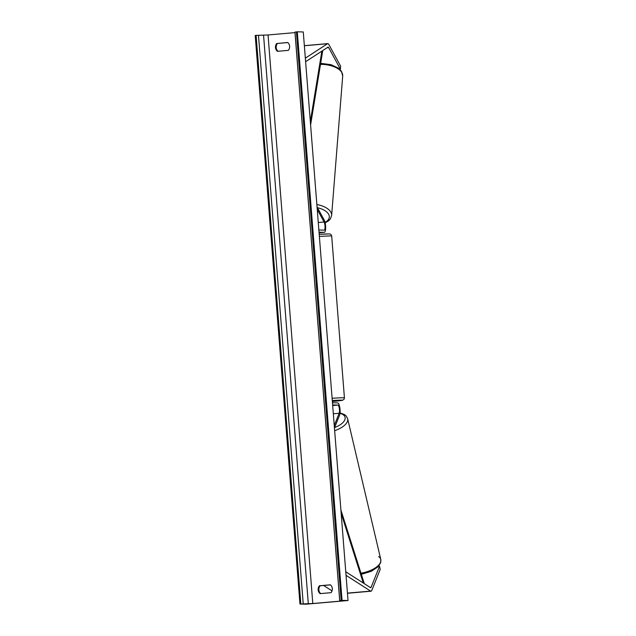 <?xml version="1.0" encoding="UTF-8"?>
<svg xmlns="http://www.w3.org/2000/svg" width="636" height="636" viewBox="0 0 636 636"><rect width="100%" height="100%" fill="white"/><g stroke="black" fill="none" stroke-linecap="round" stroke-linejoin="round"><path stroke-width="0.95" d="M332.461 402.755L337.732 402.906A6.583 1.781 -95 0 1 339.847 407.819A6.583 1.781 -95 0 1 339.592 415.173L334.449 428.028M332.636 404.941L337.899 405.092A4.388 1.185 -95 0 1 339.314 408.368A4.388 1.185 -95 0 1 339.139 413.273L334.25 425.5M347.455 593.269L371.019 591.21A7.02 1.9 -95 0 0 371.845 590.303L380.225 569.339L379.509 566.294L371.122 587.259A3.514 0.954 -95 0 1 370.716 587.712A3.514 0.954 -95 0 1 370.685 587.712A3.514 0.954 -95 0 1 370.518 587.656L345.761 571.78M379.509 566.294L379.024 565.706M371.019 591.21A7.02 1.9 -95 0 1 370.963 591.21A7.02 1.9 -95 0 1 370.621 591.098L346.048 575.334M332.032 590.884L323.613 585.486M304.358 45.665L327.802 43.622A7.02 1.9 85 0 1 327.866 43.622A7.02 1.9 85 0 1 328.892 44.584L340.618 66.12L340.379 69.133L328.653 47.597A3.514 0.954 85 0 0 328.136 47.12A3.514 0.954 85 0 0 328.112 47.12A3.514 0.954 85 0 0 327.977 47.167L305.622 61.7M340.379 69.133L340.125 69.642M327.802 43.622A7.02 1.9 85 0 0 327.54 43.717L305.344 58.146M288.521 50.125L288.124 50.387M319.041 232.188L324.304 232.339A6.583 1.781 85 0 0 324.36 232.339A6.583 1.781 85 0 0 325.656 227.426A6.583 1.781 85 0 0 324.241 220.12L317.046 206.915M318.867 230.001L324.137 230.153A4.388 1.185 85 0 0 324.169 230.153A4.388 1.185 85 0 0 325.036 226.877A4.388 1.185 85 0 0 324.09 222.004L317.245 209.443M305.932 604.2L348.027 600.527L342.057 600.352L339.735 600.607L342.438 600.845L339.735 601.171L312.793 603.516L299.961 604.033L305.932 604.2M342.057 600.352L297.306 31.8L303.277 31.967L348.027 600.527M320.695 593.579A5.486 5.279 91.6 0 1 320.162 585.788L330.481 584.882M287.798 42.572L277.487 43.471A5.486 5.279 -88.4 0 0 278.019 51.27M276.771 43.447A5.486 5.279 -88.4 0 0 277.391 51.317L288.331 50.363A5.486 5.279 -88.4 0 0 287.711 42.493L277.487 43.471M319.447 585.764L330.394 584.81A5.486 5.279 91.6 0 1 331.014 592.68L320.067 593.634A5.486 5.279 91.6 0 1 319.447 585.764L320.162 585.788M339.735 601.171L294.985 32.611L268.05 34.964L256.101 35.393L255.211 35.473L299.961 604.033M297.306 31.8L295.025 32.054M363.291 583.021L341.158 513.3M364.285 583.657L340.904 509.993M321.848 51.15L310.336 121.643M322.746 50.57L310.599 124.95M333.328 413.774L339.139 413.273M332.684 405.545L337.899 405.092M370.041 587.354L371.122 587.259M347.447 593.118L370.621 591.098M327.103 47.732L328.653 47.597M304.366 45.736L327.54 43.717M318.278 222.513L324.09 222.004M319.089 232.792L324.304 232.339M332.111 398.279A19.533 0.588 -4.5 0 1 343.686 397.762A19.533 0.588 -4.5 0 1 344.426 397.866L344.068 399.241L342.613 400.251L332.366 401.491A17.339 0.525 175.5 0 0 341.747 400.131A17.339 0.525 175.5 0 0 332.286 400.537M344.426 397.866L331.69 236.043A19.533 0.588 175.5 0 0 330.951 235.94A19.533 0.588 175.5 0 0 319.375 236.465M319.208 234.35A17.339 0.525 -4.5 0 1 328.669 233.937M360.954 573.179A19.533 8.888 -13.2 0 0 380.789 559.489L380.789 559.489A19.533 8.888 -13.2 0 0 378.659 556.587M361.32 574.324L371.392 571.263L378.054 566.803L380.678 562.637L380.789 559.489L347.654 418.719A19.533 8.888 166.8 0 1 334.663 430.691M334.639 427.551A17.339 7.886 -13.2 0 0 340.006 413.32M268.05 34.964L312.793 603.516M296.424 31.88L341.174 600.432M256.101 35.393L300.844 603.954M258.47 35.242L303.221 603.803M263.558 35.25L308.309 603.803M320.488 64.379A19.533 9.906 4.5 0 1 342.709 75.922L331.642 215.429A19.533 9.906 -175.5 0 0 316.863 204.522M317.491 207.726A17.339 8.793 4.5 0 1 325.036 222.346M319.089 232.8L324.36 232.339M319.208 234.342L328.907 233.929C330.394 233.786 331.316 234.493 331.69 236.043M340.053 412.867L344.505 414.593L346.167 415.96L347.654 418.719M339.735 600.607L294.993 32.046M320.663 63.314L331.086 64.689L338.352 68.108L341.381 71.184L342.709 75.922M331.642 215.429L330.442 218.8L328.804 220.644L325.163 222.902"/></g></svg>
